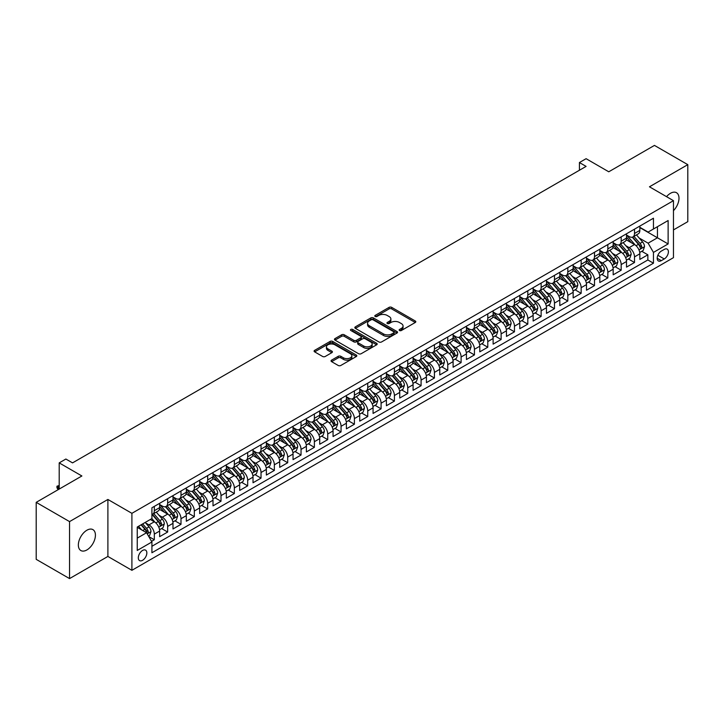 <?xml version="1.0" encoding="UTF-8"?>
<svg xmlns="http://www.w3.org/2000/svg" width="724" height="724" viewBox="0 0 724 724"><rect width="100%" height="100%" fill="white"/><g stroke="black" fill="none" stroke-linecap="round" stroke-linejoin="round"><path stroke-width="1.09" d="M399.521 330.524A1.294 0.751 0 0 0 401.349 330.524L415.259 322.497A1.855 1.068 0 0 0 415.802 321.737A1.855 1.068 0 0 0 415.259 320.985L391.693 307.374A1.855 1.068 0 0 0 389.078 307.374L375.168 315.411A1.294 0.751 0 0 0 374.788 315.936A1.294 0.751 0 0 0 375.168 316.46A1.294 0.751 0 0 0 376.996 316.46L378.797 315.429A5.928 3.421 0 0 1 387.177 315.429L389.141 316.56A5.928 3.421 0 0 1 390.879 318.976A5.928 3.421 0 0 1 389.141 321.393L387.34 322.433A1.294 0.751 0 0 0 386.96 322.967A1.294 0.751 0 0 0 387.34 323.492A1.294 0.751 0 0 0 389.177 323.492L390.978 322.452A5.928 3.421 0 0 1 399.358 322.452L401.322 323.592A5.928 3.421 0 0 1 403.051 326.008A5.928 3.421 0 0 1 401.322 328.424L399.521 329.465A1.294 0.751 0 0 0 399.141 329.999A1.294 0.751 0 0 0 399.521 330.524L399.521 329.465M86.889 549.941A12.073 6.969 120 0 0 94.772 539.308A12.073 6.969 120 0 0 92.925 529.633A12.073 6.969 120 0 0 86.889 530.23A12.073 6.969 120 0 0 78.997 540.873A12.073 6.969 120 0 0 80.853 550.539A12.073 6.969 120 0 0 86.889 549.941M673.465 210.657A12.073 6.969 120 0 0 676.497 192.711A12.073 6.969 120 0 0 670.46 193.308A12.073 6.969 120 0 0 666.542 196.666M142.574 560.304A6.036 3.484 120 0 0 146.52 554.982A6.036 3.484 120 0 0 145.596 550.149A6.036 3.484 120 0 0 142.574 550.448A6.036 3.484 120 0 0 138.637 555.77A6.036 3.484 120 0 0 139.56 560.602A6.036 3.484 120 0 0 142.574 560.304M331.601 360.136A1.855 1.068 0 0 0 331.058 360.896A1.855 1.068 0 0 0 331.601 361.647L338.208 365.466A1.855 1.068 0 0 0 340.832 365.466L356.28 356.543A1.855 1.068 0 0 0 356.823 355.792A1.855 1.068 0 0 0 356.28 355.031L332.714 341.429A1.855 1.068 0 0 0 330.099 341.429L314.641 350.353A1.855 1.068 0 0 0 314.098 351.104A1.855 1.068 0 0 0 314.641 351.864L322.632 356.47A1.855 1.068 0 0 0 325.248 356.47L331.863 352.651A1.855 1.068 0 0 0 332.406 351.9A1.855 1.068 0 0 0 331.863 351.14L327.9 348.859A4.95 2.86 0 0 1 326.452 346.832A4.95 2.86 0 0 1 329.511 344.19A4.95 2.86 0 0 1 334.904 344.814L350.425 353.764A4.95 2.86 0 0 1 351.873 355.792A4.95 2.86 0 0 1 348.814 358.434A4.95 2.86 0 0 1 343.42 357.81L340.832 356.317A1.855 1.068 0 0 0 338.208 356.317L331.601 360.136L331.601 361.647M673.465 229.924L687.8 221.653L687.8 164.656L654.451 145.406L608.766 171.787L586.096 158.692L579.426 162.538L586.096 166.393L72.545 462.88L65.875 459.034L59.205 462.88L59.205 489.071M69.549 521.606L69.549 578.594L107.894 556.448L107.894 499.46L69.549 521.606L36.2 502.347L81.884 475.976L59.205 462.88M107.894 499.46L131.904 513.325L673.465 200.666L673.465 257.654L131.904 570.313L131.904 513.325M687.8 164.656L649.455 186.801L673.465 200.666M378.933 341.954A1.855 1.068 0 0 0 381.548 341.954L396.996 333.04A1.855 1.068 0 0 0 397.539 332.28A1.855 1.068 0 0 0 396.996 331.529L373.43 317.917A1.855 1.068 0 0 0 370.815 317.917L355.366 326.841A1.855 1.068 0 0 0 354.823 327.592A1.855 1.068 0 0 0 355.366 328.352L378.933 341.954M351.366 330.805A1.294 0.751 0 0 1 352.678 330.986L352.678 329.447L376.643 343.285A1.855 1.068 0 0 1 377.186 344.036A1.855 1.068 0 0 1 376.643 344.796L361.186 353.71A1.855 1.068 0 0 1 358.57 353.71L335.004 340.108L335.004 338.597A1.855 1.068 0 0 0 334.461 339.348A1.855 1.068 0 0 0 335.004 340.108M335.004 338.597L341.619 334.778A1.855 1.068 0 0 1 344.235 334.778L353.792 340.298A1.855 1.068 0 0 0 356.407 340.298L360.796 337.764A1.855 1.068 0 0 0 361.339 337.004A1.855 1.068 0 0 0 360.796 336.253L350.85 330.506A1.294 0.751 0 0 1 350.47 329.972A1.294 0.751 0 0 1 351.267 329.284A1.294 0.751 0 0 1 352.678 329.447M69.549 578.594L36.2 559.344L36.2 502.347M151.551 541.335L154.312 539.742L148.782 536.547M145.633 522.945L148.981 524.882A7.548 4.353 60 0 1 154.312 534.122L159.651 531.036L159.651 536.665L167.651 532.04L161.588 528.538M158.972 515.244L162.321 517.18A7.548 4.353 60 0 1 167.651 526.42L172.991 523.334L172.991 528.963L180.991 524.339L174.927 520.837M172.312 507.542L175.661 509.479A7.548 4.353 60 0 1 180.991 518.719L186.33 515.633L186.33 521.262L194.331 516.637L188.258 513.135M185.643 499.841L189 501.777A7.548 4.353 60 0 1 194.331 511.017L199.67 507.931L199.67 513.56L207.67 508.936L201.598 505.433M198.982 492.139L202.331 494.076A7.548 4.353 60 0 1 207.67 503.316L213.01 500.239L213.01 505.859L221.01 501.234L214.938 497.732M212.322 484.437L215.671 486.374A7.548 4.353 60 0 1 221.01 495.614L226.34 492.537L226.34 498.157L234.35 493.533L228.277 490.03M225.662 476.736L229.01 478.673A7.548 4.353 60 0 1 234.35 487.913L239.68 484.836L239.68 490.456L247.689 485.831L241.617 482.329M239.001 469.034L242.35 470.971A7.548 4.353 60 0 1 247.689 480.211L253.02 477.134L253.02 482.754L261.029 478.13L254.957 474.627M252.341 461.333L255.69 463.269A7.548 4.353 60 0 1 261.029 472.51L266.36 469.433L266.36 475.053L274.36 470.428L268.296 466.926M265.681 453.631L269.029 455.568A7.548 4.353 60 0 1 274.36 464.808L279.699 461.731L279.699 467.351L287.7 462.727L281.636 459.224M279.021 445.93L282.369 447.866A7.548 4.353 60 0 1 287.7 457.106L293.039 454.029L293.039 459.649L301.039 455.025L294.976 451.523M292.36 438.228L295.709 440.165A7.548 4.353 60 0 1 301.039 449.405L306.379 446.328L306.379 451.948L314.379 447.332L308.315 443.821M305.7 430.536L309.048 432.463A7.548 4.353 60 0 1 314.379 441.703L319.718 438.626L319.718 444.246L327.719 439.631L321.646 436.12M319.031 422.834L322.388 424.762A7.548 4.353 60 0 1 327.719 434.002L333.058 430.925L333.058 436.545L341.058 431.929L334.986 428.418M332.37 415.133L335.719 417.06A7.548 4.353 60 0 1 341.058 426.3L346.398 423.223L346.398 428.843L354.398 424.228L348.325 420.725M345.71 407.431L349.058 409.359A7.548 4.353 60 0 1 354.398 418.599L359.728 415.522L359.728 421.142L367.738 416.526L361.665 413.024M359.05 399.729L362.398 401.657A7.548 4.353 60 0 1 367.738 410.906L373.068 407.82L373.068 413.44L381.077 408.825L375.005 405.322M372.389 392.028L375.738 393.956A7.548 4.353 60 0 1 381.077 403.205L386.408 400.119L386.408 405.739L394.417 401.123L388.345 397.621M385.729 384.326L389.078 386.254A7.548 4.353 60 0 1 394.417 395.503L399.748 392.417L399.748 398.037L407.748 393.422L401.684 389.919M399.069 376.625L402.417 378.562A7.548 4.353 60 0 1 407.748 387.802L413.087 384.716L413.087 390.345L421.087 385.72L415.024 382.218M412.409 368.923L415.757 370.86A7.548 4.353 60 0 1 421.087 380.1L426.427 377.014L426.427 382.643L434.427 378.019L428.364 374.516M425.748 361.222L429.097 363.158A7.548 4.353 60 0 1 434.427 372.398L439.767 369.312L439.767 374.942L447.767 370.317L441.703 366.815M439.088 353.52L442.436 355.457A7.548 4.353 60 0 1 447.767 364.697L453.106 361.611L453.106 367.24L461.107 362.615L455.034 359.113M452.419 345.819L455.776 347.755A7.548 4.353 60 0 1 461.107 356.995L466.446 353.918L466.446 359.538L474.446 354.914L468.374 351.412M465.758 338.117L469.107 340.054A7.548 4.353 60 0 1 474.446 349.294L479.786 346.217L479.786 351.837L487.786 347.212L481.713 343.71M479.098 330.416L482.446 332.352A7.548 4.353 60 0 1 487.786 341.592L493.116 338.515L493.116 344.135L501.126 339.511L495.053 336.008M492.438 322.714L495.786 324.651A7.548 4.353 60 0 1 501.126 333.891L506.456 330.814L506.456 336.434L514.465 331.809L508.393 328.307M505.777 315.012L509.126 316.949A7.548 4.353 60 0 1 514.465 326.189L519.796 323.112L519.796 328.732L527.805 324.108L521.732 320.605M519.117 307.311L522.466 309.248A7.548 4.353 60 0 1 527.805 318.488L533.136 315.411L533.136 321.031L541.136 316.406L535.072 312.904M532.457 299.609L535.805 301.546A7.548 4.353 60 0 1 541.136 310.786L546.475 307.709L546.475 313.329L554.475 308.705L548.412 305.202M545.796 291.908L549.145 293.844A7.548 4.353 60 0 1 554.475 303.084L559.815 300.007L559.815 305.628L567.815 301.012L561.752 297.501M559.136 284.215L562.485 286.143A7.548 4.353 60 0 1 567.815 295.383L573.155 292.306L573.155 297.926L581.155 293.311L575.091 289.799M572.476 276.514L575.824 278.441A7.548 4.353 60 0 1 581.155 287.681L586.494 284.604L586.494 290.224L594.495 285.609L588.422 282.098M585.807 268.812L589.164 270.74A7.548 4.353 60 0 1 594.495 279.98L599.834 276.903L599.834 282.523L607.834 277.907L601.762 274.396M599.146 261.111L602.495 263.038A7.548 4.353 60 0 1 607.834 272.278L613.174 269.201L613.174 274.821L621.174 270.206L615.101 266.704M612.486 253.409L615.834 255.337A7.548 4.353 60 0 1 621.174 264.586L626.504 261.5L626.504 267.12L634.514 262.504L634.514 256.884A7.548 4.353 -120 0 0 629.174 247.635L625.826 245.708M628.441 259.002L634.514 262.504M159.651 531.036A7.548 4.353 -120 0 0 154.312 521.796L150.311 519.488M172.991 523.334A7.548 4.353 -120 0 0 167.651 514.094L159.407 509.334M186.33 515.633A7.548 4.353 -120 0 0 180.991 506.393L172.746 501.632M199.67 507.931A7.548 4.353 -120 0 0 194.331 498.691L186.086 493.931M213.01 500.239A7.548 4.353 -120 0 0 207.67 490.99L199.417 486.229M226.34 492.537A7.548 4.353 -120 0 0 221.01 483.288L212.756 478.528M239.68 484.836A7.548 4.353 -120 0 0 234.35 475.587L226.096 470.826M253.02 477.134A7.548 4.353 -120 0 0 247.689 467.894L239.436 463.125M266.36 469.433A7.548 4.353 -120 0 0 261.029 460.192L252.776 455.423M279.699 461.731A7.548 4.353 -120 0 0 274.36 452.491L266.115 447.722M293.039 454.029A7.548 4.353 -120 0 0 287.7 444.789L279.455 440.02M306.379 446.328A7.548 4.353 -120 0 0 301.039 437.088L292.795 432.328M319.718 438.626A7.548 4.353 -120 0 0 314.379 429.386L306.134 424.626M333.058 430.925A7.548 4.353 -120 0 0 327.719 421.685L319.474 416.924M346.398 423.223A7.548 4.353 -120 0 0 341.058 413.983L332.805 409.223M359.728 415.522A7.548 4.353 -120 0 0 354.398 406.282L346.144 401.521M373.068 407.82A7.548 4.353 -120 0 0 367.738 398.58L359.484 393.82M386.408 400.119A7.548 4.353 -120 0 0 381.077 390.879L372.824 386.118M399.748 392.417A7.548 4.353 -120 0 0 394.417 383.177L386.163 378.417M413.087 384.716A7.548 4.353 -120 0 0 407.748 375.475L399.503 370.715M426.427 377.014A7.548 4.353 -120 0 0 421.087 367.774L412.843 363.014M439.767 369.312A7.548 4.353 -120 0 0 434.427 360.072L426.183 355.312M453.106 361.611A7.548 4.353 -120 0 0 447.767 352.371L439.522 347.611M466.446 353.918A7.548 4.353 -120 0 0 461.107 344.669L452.862 339.909M479.786 346.217A7.548 4.353 -120 0 0 474.446 336.968L466.193 332.207M493.116 338.515A7.548 4.353 -120 0 0 487.786 329.266L479.532 324.506M506.456 330.814A7.548 4.353 -120 0 0 501.126 321.574L492.872 316.804M519.796 323.112A7.548 4.353 -120 0 0 514.465 313.872L506.212 309.103M533.136 315.411A7.548 4.353 -120 0 0 527.805 306.171L519.551 301.401M546.475 307.709A7.548 4.353 -120 0 0 541.136 298.469L532.891 293.7M559.815 300.007A7.548 4.353 -120 0 0 554.475 290.767L546.231 285.998M573.155 292.306A7.548 4.353 -120 0 0 567.815 283.066L559.571 278.306M586.494 284.604A7.548 4.353 -120 0 0 581.155 275.364L572.91 270.604M599.834 276.903A7.548 4.353 -120 0 0 594.495 267.663L586.25 262.903M613.174 269.201A7.548 4.353 -120 0 0 607.834 259.961L599.581 255.201M626.504 261.5A7.548 4.353 -120 0 0 621.174 252.26L612.92 247.499M664.261 249.409L661.32 251.101A5.846 3.376 120 0 0 657.501 256.26A5.846 3.376 120 0 0 658.397 260.948A5.846 3.376 120 0 0 661.32 260.658L664.261 258.957A5.846 3.376 120 0 0 668.08 253.807A5.846 3.376 120 0 0 667.184 249.119A5.846 3.376 120 0 0 664.261 249.409M137.243 538.122L146.583 532.737L151.913 541.977L151.913 552.756L653.455 263.192L653.455 252.414L648.116 243.173L639.165 238.006M151.913 541.977L137.243 550.448L137.243 527.036L151.913 518.565L151.913 507.777L653.455 218.223L653.455 229.001L668.125 220.53L668.125 243.943L653.455 252.414M159.651 504.547L162.321 506.085A7.548 4.353 60 0 0 166.095 506.465L171.425 503.379A7.548 4.353 -120 0 0 172.991 499.922L172.991 495.614M172.991 496.845L175.661 498.384A7.548 4.353 60 0 0 179.434 498.764L184.765 495.678A7.548 4.353 -120 0 0 186.33 492.229L186.33 487.913M186.33 489.143L189 490.682A7.548 4.353 60 0 0 192.765 491.062L198.105 487.976A7.548 4.353 -120 0 0 199.67 484.528L199.67 480.211M199.67 481.442L202.331 482.98A7.548 4.353 60 0 0 206.105 483.361L211.444 480.274A7.548 4.353 -120 0 0 213.01 476.826L213.01 472.51M213.01 473.74L215.671 475.279A7.548 4.353 60 0 0 219.444 475.659L224.784 472.573A7.548 4.353 -120 0 0 226.34 469.125L226.34 464.808M226.34 466.039L229.01 467.577A7.548 4.353 60 0 0 232.784 467.957L238.124 464.871A7.548 4.353 -120 0 0 239.68 461.423L239.68 457.106M239.68 458.337L242.35 459.885A7.548 4.353 60 0 0 246.124 460.256L251.463 457.17A7.548 4.353 -120 0 0 253.02 453.722L253.02 449.405M253.02 450.636L255.69 452.183A7.548 4.353 60 0 0 259.464 452.554L264.794 449.477A7.548 4.353 -120 0 0 266.36 446.02L266.36 441.703M266.36 442.934L269.029 444.482A7.548 4.353 60 0 0 272.803 444.853L278.134 441.776A7.548 4.353 -120 0 0 279.699 438.319L279.699 434.002M279.699 435.242L282.369 436.78A7.548 4.353 60 0 0 286.143 437.151L291.473 434.074A7.548 4.353 -120 0 0 293.039 430.617L293.039 426.3M293.039 427.54L295.709 429.079A7.548 4.353 60 0 0 299.483 429.45L304.813 426.373A7.548 4.353 -120 0 0 306.379 422.916L306.379 418.599M306.379 419.839L309.048 421.377A7.548 4.353 60 0 0 312.813 421.748L318.153 418.671A7.548 4.353 -120 0 0 319.718 415.214L319.718 410.897M319.718 412.137L322.388 413.676A7.548 4.353 60 0 0 326.153 414.047L331.492 410.97A7.548 4.353 -120 0 0 333.058 407.512L333.058 403.205M333.058 404.435L335.719 405.974A7.548 4.353 60 0 0 339.493 406.345L344.832 403.268A7.548 4.353 -120 0 0 346.398 399.811L346.398 395.503M346.398 396.734L349.058 398.272A7.548 4.353 60 0 0 352.832 398.643L358.172 395.566A7.548 4.353 -120 0 0 359.728 392.109L359.728 387.802M359.728 389.032L362.398 390.571A7.548 4.353 60 0 0 366.172 390.942L371.512 387.865A7.548 4.353 -120 0 0 373.068 384.408L373.068 380.1M373.068 381.331L375.738 382.869A7.548 4.353 60 0 0 379.512 383.24L384.851 380.163A7.548 4.353 -120 0 0 386.408 376.706L386.408 372.398M386.408 373.629L389.078 375.168A7.548 4.353 60 0 0 392.851 375.539L398.182 372.462A7.548 4.353 -120 0 0 399.748 369.005L399.748 364.697M399.748 365.928L402.417 367.466A7.548 4.353 60 0 0 406.191 367.837L411.522 364.76A7.548 4.353 -120 0 0 413.087 361.303L413.087 356.995M413.087 358.226L415.757 359.765A7.548 4.353 60 0 0 419.531 360.145L424.861 357.059A7.548 4.353 -120 0 0 426.427 353.602L426.427 349.294M426.427 350.525L429.097 352.063A7.548 4.353 60 0 0 432.871 352.443L438.201 349.357A7.548 4.353 -120 0 0 439.767 345.9L439.767 341.592M439.767 342.823L442.436 344.362A7.548 4.353 60 0 0 446.201 344.742L451.541 341.656A7.548 4.353 -120 0 0 453.106 338.208L453.106 333.891M453.106 335.122L455.776 336.66A7.548 4.353 60 0 0 459.541 337.04L464.88 333.954A7.548 4.353 -120 0 0 466.446 330.506L466.446 326.189M466.446 327.42L469.107 328.958A7.548 4.353 60 0 0 472.881 329.339L478.22 326.252A7.548 4.353 -120 0 0 479.786 322.804L479.786 318.488M479.786 319.718L482.446 321.257A7.548 4.353 60 0 0 486.22 321.637L491.56 318.551A7.548 4.353 -120 0 0 493.116 315.103L493.116 310.786M493.116 312.017L495.786 313.564A7.548 4.353 60 0 0 499.56 313.935L504.899 310.849A7.548 4.353 -120 0 0 506.456 307.401L506.456 303.084M506.456 304.315L509.126 305.863A7.548 4.353 60 0 0 512.9 306.234L518.239 303.148A7.548 4.353 -120 0 0 519.796 299.7L519.796 295.383M519.796 296.614L522.466 298.161A7.548 4.353 60 0 0 526.239 298.532L531.57 295.455A7.548 4.353 -120 0 0 533.136 291.998L533.136 287.681M533.136 288.912L535.805 290.46A7.548 4.353 60 0 0 539.579 290.831L544.91 287.754A7.548 4.353 -120 0 0 546.475 284.297L546.475 279.98M546.475 281.22L549.145 282.758A7.548 4.353 60 0 0 552.919 283.129L558.249 280.052A7.548 4.353 -120 0 0 559.815 276.595L559.815 272.278M559.815 273.518L562.485 275.057A7.548 4.353 60 0 0 566.259 275.428L571.589 272.351A7.548 4.353 -120 0 0 573.155 268.894L573.155 264.577M573.155 265.817L575.824 267.355A7.548 4.353 60 0 0 579.589 267.726L584.929 264.649A7.548 4.353 -120 0 0 586.494 261.192L586.494 256.884M586.494 258.115L589.164 259.654A7.548 4.353 60 0 0 592.929 260.025L598.268 256.948A7.548 4.353 -120 0 0 599.834 253.491L599.834 249.183M599.834 250.413L602.495 251.952A7.548 4.353 60 0 0 606.269 252.323L611.608 249.246A7.548 4.353 -120 0 0 613.174 245.789L613.174 241.481M613.174 242.712L615.834 244.25A7.548 4.353 60 0 0 619.608 244.622L624.948 241.544A7.548 4.353 -120 0 0 626.504 238.087L626.504 233.78M151.913 546.285L647.853 259.961L647.853 254.803L639.844 259.418L639.844 253.798A7.548 4.353 -120 0 0 634.514 244.558L626.26 239.798M626.504 235.01L629.174 236.549A7.548 4.353 -120 0 0 632.948 236.92A7.548 4.353 -120 0 0 634.514 233.472L634.514 229.155M632.948 236.92L638.287 233.843A7.548 4.353 -120 0 0 639.844 230.386L639.844 226.078M154.312 506.393L154.312 510.71A7.548 4.353 60 0 1 152.755 514.158A7.548 4.353 60 0 1 151.913 514.465M152.755 514.158L158.085 511.081A7.548 4.353 -120 0 0 159.651 507.624L159.651 503.316M167.651 498.691L167.651 503.008A7.548 4.353 60 0 1 166.095 506.465M180.991 490.99L180.991 495.306A7.548 4.353 60 0 1 179.434 498.764M194.331 483.288L194.331 487.605A7.548 4.353 60 0 1 192.765 491.062M207.67 475.587L207.67 479.903A7.548 4.353 60 0 1 206.105 483.361M221.01 467.894L221.01 472.202A7.548 4.353 60 0 1 219.444 475.659M234.35 460.192L234.35 464.5A7.548 4.353 60 0 1 232.784 467.957M247.689 452.491L247.689 456.799A7.548 4.353 60 0 1 246.124 460.256M261.029 444.789L261.029 449.097A7.548 4.353 60 0 1 259.464 452.554M274.36 437.088L274.36 441.396A7.548 4.353 60 0 1 272.803 444.853M287.7 429.386L287.7 433.694A7.548 4.353 60 0 1 286.143 437.151M301.039 421.685L301.039 425.993A7.548 4.353 60 0 1 299.483 429.45M314.379 413.983L314.379 418.291A7.548 4.353 60 0 1 312.813 421.748M327.719 406.282L327.719 410.589A7.548 4.353 60 0 1 326.153 414.047M341.058 398.58L341.058 402.897A7.548 4.353 60 0 1 339.493 406.345M354.398 390.879L354.398 395.195A7.548 4.353 60 0 1 352.832 398.643M367.738 383.177L367.738 387.494A7.548 4.353 60 0 1 366.172 390.942M381.077 375.475L381.077 379.792A7.548 4.353 60 0 1 379.512 383.24M394.417 367.774L394.417 372.091A7.548 4.353 60 0 1 392.851 375.539M407.748 360.072L407.748 364.389A7.548 4.353 60 0 1 406.191 367.837M421.087 352.371L421.087 356.688A7.548 4.353 60 0 1 419.531 360.145M434.427 344.669L434.427 348.986A7.548 4.353 60 0 1 432.871 352.443M447.767 336.968L447.767 341.285A7.548 4.353 60 0 1 446.201 344.742M461.107 329.266L461.107 333.583A7.548 4.353 60 0 1 459.541 337.04M474.446 321.565L474.446 325.881A7.548 4.353 60 0 1 472.881 329.339M487.786 313.872L487.786 318.18A7.548 4.353 60 0 1 486.22 321.637M501.126 306.171L501.126 310.478A7.548 4.353 60 0 1 499.56 313.935M514.465 298.469L514.465 302.777A7.548 4.353 60 0 1 512.9 306.234M527.805 290.767L527.805 295.075A7.548 4.353 60 0 1 526.239 298.532M541.136 283.066L541.136 287.374A7.548 4.353 60 0 1 539.579 290.831M554.475 275.364L554.475 279.672A7.548 4.353 60 0 1 552.919 283.129M567.815 267.663L567.815 271.971A7.548 4.353 60 0 1 566.259 275.428M581.155 259.961L581.155 264.269A7.548 4.353 60 0 1 579.589 267.726M594.495 252.26L594.495 256.577A7.548 4.353 60 0 1 592.929 260.025M607.834 244.558L607.834 248.875A7.548 4.353 60 0 1 606.269 252.323M621.174 236.857L621.174 241.173A7.548 4.353 60 0 1 619.608 244.622M621.174 264.586L621.174 270.206M607.834 272.278L607.834 277.907M594.495 279.98L594.495 285.609M581.155 287.681L581.155 293.311M567.815 295.383L567.815 301.012M554.475 303.084L554.475 308.705M541.136 310.786L541.136 316.406M527.805 318.488L527.805 324.108M514.465 326.189L514.465 331.809M501.126 333.891L501.126 339.511M487.786 341.592L487.786 347.212M474.446 349.294L474.446 354.914M461.107 356.995L461.107 362.615M447.767 364.697L447.767 370.317M434.427 372.398L434.427 378.019M421.087 380.1L421.087 385.72M407.748 387.802L407.748 393.422M394.417 395.503L394.417 401.123M381.077 403.205L381.077 408.825M367.738 410.906L367.738 416.526M354.398 418.599L354.398 424.228M341.058 426.3L341.058 431.929M327.719 434.002L327.719 439.631M314.379 441.703L314.379 447.332M301.039 449.405L301.039 455.025M287.7 457.106L287.7 462.727M274.36 464.808L274.36 470.428M261.029 472.51L261.029 478.13M247.689 480.211L247.689 485.831M234.35 487.913L234.35 493.533M221.01 495.614L221.01 501.234M207.67 503.316L207.67 508.936M194.331 511.017L194.331 516.637M180.991 518.719L180.991 524.339M167.651 526.42L167.651 532.04M154.312 534.122L154.312 539.742M146.583 532.737L137.243 527.344M648.116 243.173L657.455 237.78L657.455 226.693L668.125 220.53M639.844 227.617L668.125 243.943M639.844 227.309L648.116 232.078L653.455 229.001M107.894 556.448L131.904 570.313M579.426 162.538L579.426 170.24M641.781 251.3L647.853 254.803M647.853 259.961L653.455 263.192M400.037 330.705L401.322 329.963A5.928 3.421 0 0 0 403.051 327.547L403.051 326.008M390.879 318.976L390.879 320.515A5.928 3.421 0 0 1 389.141 322.94L387.865 323.673M415.259 320.985L415.259 322.497L391.693 308.913A1.855 1.068 0 0 0 389.078 308.913L375.684 316.65M396.996 331.529L396.996 333.04L373.43 319.456A1.855 1.068 0 0 0 370.815 319.456L355.384 328.361M393.729 332.814A1.294 0.751 0 0 0 394.109 332.28A1.294 0.751 0 0 0 393.729 331.755L373.041 319.809A1.294 0.751 0 0 0 371.204 319.809L369.303 320.904A5.928 3.421 0 0 0 367.575 323.32A5.928 3.421 0 0 0 369.303 325.746L383.449 333.909A5.928 3.421 0 0 0 391.829 333.909L393.729 332.814L393.729 334.352A1.294 0.751 0 0 0 394.109 333.818L394.109 332.28M367.575 323.32L367.575 324.868A5.928 3.421 0 0 0 369.303 327.284L369.303 325.746M393.729 334.352L391.829 335.447A5.928 3.421 0 0 1 383.449 335.447L369.303 327.284M335.031 340.117L341.619 336.316L341.619 334.778M361.339 337.004L361.339 338.542A1.855 1.068 0 0 1 360.796 339.303L356.407 341.837A1.855 1.068 0 0 1 353.792 341.837L344.235 336.316A1.855 1.068 0 0 0 341.619 336.316M352.678 330.986L376.616 344.805M363.71 346.018A4.95 2.86 0 0 0 369.104 346.642A4.95 2.86 0 0 0 372.163 344A4.95 2.86 0 0 0 370.715 341.972L365.249 338.823A1.855 1.068 0 0 0 362.634 338.823L358.244 341.357A1.855 1.068 0 0 0 357.701 342.108A1.855 1.068 0 0 0 358.244 342.868L363.71 346.018L363.71 347.565A4.95 2.86 0 0 0 369.104 348.181A4.95 2.86 0 0 0 372.163 345.538L372.163 344M357.701 342.108L357.701 343.647A1.855 1.068 0 0 0 358.244 344.407L358.244 342.868M363.71 347.565L358.244 344.407M351.873 355.792L351.873 357.33A4.95 2.86 0 0 1 348.814 359.973A4.95 2.86 0 0 1 343.42 359.357L340.832 357.864A1.855 1.068 0 0 0 338.208 357.864L331.628 361.665M326.452 346.832L326.452 348.371A4.95 2.86 0 0 0 327.9 350.398L327.9 348.859M331.836 352.669L327.9 350.398M356.253 356.561L332.714 342.968A1.855 1.068 0 0 0 330.099 342.968L314.668 351.873M639.735 252.477L643.184 250.486L644.514 246.64A4.996 2.887 -120 0 0 642.568 241.943L636.477 234.884M635.256 245.047L628.025 236.676A14.435 8.335 -120 0 0 626.504 235.092M631.292 242.694L627.246 238.015A11.982 6.914 -120 0 0 626.504 237.21M632.269 237.191L638.432 244.332A4.996 2.887 60 0 1 640.215 247.771C640.966 248.784 641.5 248.468 641.817 246.848A4.996 2.887 -120 0 0 640.034 243.409L633.943 236.35M632.631 237.074L639.256 244.748A2.543 1.466 60 0 1 639.898 245.744L641.817 246.848M640.215 247.771L640.577 248.368M626.396 260.178L629.844 258.187L631.174 254.341A4.996 2.887 -120 0 0 629.228 249.644L623.138 242.585M621.916 252.748L614.685 244.377A14.435 8.335 -120 0 0 613.174 242.793M617.952 250.395L613.907 245.717A11.982 6.914 -120 0 0 613.174 244.911M618.929 244.893L625.093 252.033A4.996 2.887 60 0 1 626.875 255.472C627.627 256.477 628.161 256.169 628.477 254.549A4.996 2.887 -120 0 0 626.694 251.11L620.604 244.051M619.291 244.775L625.916 252.45A2.543 1.466 60 0 1 626.559 253.445L628.477 254.549M626.875 255.472L627.237 256.07M613.056 267.88L616.504 265.889L617.834 262.043A4.996 2.887 -120 0 0 615.889 257.346L609.798 250.287M608.576 260.45L601.345 252.079A14.435 8.335 -120 0 0 599.834 250.495M604.612 258.097L600.567 253.418A11.982 6.914 -120 0 0 599.834 252.613M605.59 252.595L611.753 259.735A4.996 2.887 60 0 1 613.536 263.174C614.287 264.179 614.821 263.871 615.138 262.251A4.996 2.887 -120 0 0 613.355 258.812L607.264 251.753M605.952 252.477L612.576 260.151A2.543 1.466 60 0 1 613.219 261.147L615.138 262.251M613.536 263.174L613.898 263.771M599.716 275.582L603.164 273.591L604.495 269.744A4.996 2.887 -120 0 0 602.549 265.047L596.458 257.988M595.237 268.151L588.006 259.78A14.435 8.335 -120 0 0 586.494 258.197M591.273 265.798L587.227 261.12A11.982 6.914 -120 0 0 586.494 260.314M592.25 260.296L598.413 267.437A4.996 2.887 60 0 1 600.196 270.876C600.947 271.88 601.481 271.572 601.798 269.952A4.996 2.887 -120 0 0 600.015 266.513L593.924 259.454M592.612 260.178L599.237 267.853A2.543 1.466 60 0 1 599.879 268.848L601.798 269.952M600.196 270.876L600.567 271.473M586.377 283.283L589.825 281.292L591.164 277.446A4.996 2.887 -120 0 0 589.209 272.749L583.119 265.69M581.897 275.853L574.666 267.482A14.435 8.335 -120 0 0 573.155 265.898M577.933 273.5L573.888 268.821A11.982 6.914 -120 0 0 573.155 268.016M578.91 267.998L585.082 275.138A4.996 2.887 60 0 1 586.856 278.577C587.607 279.582 588.141 279.274 588.458 277.654A4.996 2.887 -120 0 0 586.675 274.215L580.585 267.156M579.272 267.88L585.897 275.554A2.543 1.466 60 0 1 586.54 276.55L588.458 277.654M586.856 278.577L587.227 279.174M573.037 290.985L576.485 288.994L577.824 285.147A4.996 2.887 -120 0 0 575.879 280.45L569.779 273.391M568.557 283.555L561.335 275.183A14.435 8.335 -120 0 0 559.815 273.6M564.593 281.202L560.548 276.523A11.982 6.914 -120 0 0 559.815 275.717M565.571 275.699L571.743 282.84A4.996 2.887 60 0 1 573.526 286.279C574.277 287.283 574.811 286.976 575.118 285.356A4.996 2.887 -120 0 0 573.336 281.917L567.245 274.858M565.942 275.582L572.557 283.256A2.543 1.466 60 0 1 573.2 284.251L575.118 285.356M573.526 286.279L573.888 286.876M559.706 298.686L563.145 296.695L564.485 292.84A4.996 2.887 -120 0 0 562.539 288.152L556.439 281.093M555.217 291.256L547.996 282.885A14.435 8.335 -120 0 0 546.475 281.301M551.254 288.903L547.217 284.224A11.982 6.914 -120 0 0 546.475 283.419M552.24 283.401L558.403 290.541A4.996 2.887 60 0 1 560.186 293.98C560.937 294.985 561.471 294.677 561.788 293.057A4.996 2.887 -120 0 0 560.005 289.618L553.905 282.559M552.602 283.283L559.227 290.957A2.543 1.466 60 0 1 559.86 291.953L561.788 293.057M560.186 293.98L560.548 294.577M546.367 306.388L549.815 304.397L551.145 300.541A4.996 2.887 -120 0 0 549.199 295.854L543.1 288.795M541.878 298.958L534.656 290.586A14.435 8.335 -120 0 0 533.136 289.003M537.914 296.605L533.878 291.926A11.982 6.914 -120 0 0 533.136 291.12M538.9 291.102L545.063 298.243A4.996 2.887 60 0 1 546.846 301.682C547.597 302.686 548.131 302.379 548.448 300.759A4.996 2.887 -120 0 0 546.665 297.311L540.566 290.261M539.262 290.985L545.887 298.65A2.543 1.466 60 0 1 546.529 299.655L548.448 300.759M546.846 301.682L547.208 302.279M533.027 314.089L536.475 312.098L537.805 308.243A4.996 2.887 -120 0 0 535.86 303.555L529.76 296.496M528.538 306.659L521.316 298.288A14.435 8.335 -120 0 0 519.796 296.704M524.574 304.306L520.538 299.627A11.982 6.914 -120 0 0 519.796 298.822M525.561 298.804L531.724 305.944A4.996 2.887 60 0 1 533.507 309.383C534.258 310.388 534.792 310.08 535.108 308.46A4.996 2.887 -120 0 0 533.326 305.012L527.226 297.962M525.923 298.686L532.547 306.352A2.543 1.466 60 0 1 533.19 307.347L535.108 308.46M533.507 309.383L533.869 309.981M519.687 321.791L523.135 319.8L524.466 315.945A4.996 2.887 -120 0 0 522.52 311.257L516.429 304.198M515.207 314.352L507.976 305.99A14.435 8.335 -120 0 0 506.456 304.406M511.244 312.008L507.198 307.329A11.982 6.914 -120 0 0 506.456 306.524M512.221 306.505L518.384 313.637A4.996 2.887 60 0 1 520.167 317.085C520.918 318.089 521.452 317.782 521.769 316.162A4.996 2.887 -120 0 0 519.986 312.714L513.886 305.664M512.583 306.388L519.208 314.053A2.543 1.466 60 0 1 519.85 315.049L521.769 316.162M520.167 317.085L520.529 317.673M506.348 329.492L509.796 327.501L511.126 323.646A4.996 2.887 -120 0 0 509.18 318.958L503.089 311.899M501.868 322.053L494.637 313.691A14.435 8.335 -120 0 0 493.116 312.098M497.904 319.709L493.859 315.031A11.982 6.914 -120 0 0 493.116 314.225M498.881 314.207L505.044 321.338A4.996 2.887 60 0 1 506.827 324.786C507.578 325.791 508.112 325.483 508.429 323.863A4.996 2.887 -120 0 0 506.646 320.415L500.556 313.365M499.243 314.089L505.868 321.755A2.543 1.466 60 0 1 506.51 322.75L508.429 323.863M506.827 324.786L507.189 325.375M493.008 337.194L496.456 335.203L497.786 331.348A4.996 2.887 -120 0 0 495.84 326.66L489.75 319.601M488.528 329.755L481.297 321.393A14.435 8.335 -120 0 0 479.786 319.8M484.564 327.411L480.519 322.732A11.982 6.914 -120 0 0 479.786 321.927M485.542 321.909L491.705 329.04A4.996 2.887 60 0 1 493.487 332.488C494.239 333.493 494.773 333.185 495.089 331.565A4.996 2.887 -120 0 0 493.306 328.117L487.216 321.067M485.904 321.791L492.528 329.456A2.543 1.466 60 0 1 493.171 330.452L495.089 331.565M493.487 332.488L493.849 333.076M479.668 344.896L483.116 342.904L484.446 339.049A4.996 2.887 -120 0 0 482.501 334.361L476.41 327.302M475.188 337.456L467.957 329.094A14.435 8.335 -120 0 0 466.446 327.501M471.224 335.112L467.179 330.434A11.982 6.914 -120 0 0 466.446 329.628M472.202 329.61L478.365 336.741A4.996 2.887 60 0 1 480.148 340.19C480.899 341.194 481.433 340.886 481.75 339.266A4.996 2.887 -120 0 0 479.967 335.818L473.876 328.768M472.564 329.492L479.188 337.158A2.543 1.466 60 0 1 479.831 338.153L481.75 339.266M480.148 340.19L480.51 340.778M466.328 352.597L469.776 350.606L471.107 346.751A4.996 2.887 -120 0 0 469.161 342.054L463.07 335.004M461.849 345.158L454.618 336.796A14.435 8.335 -120 0 0 453.106 335.203M457.885 342.814L453.839 338.135A11.982 6.914 -120 0 0 453.106 337.33M458.862 337.312L465.025 344.443A4.996 2.887 60 0 1 466.808 347.891C467.559 348.896 468.093 348.588 468.41 346.968A4.996 2.887 -120 0 0 466.627 343.52L460.536 336.461M459.224 337.194L465.849 344.859A2.543 1.466 60 0 1 466.491 345.855L468.41 346.968M466.808 347.891L467.179 348.479M452.989 360.29L456.437 358.308L457.776 354.452A4.996 2.887 -120 0 0 455.821 349.755L449.731 342.705M448.509 352.859L441.278 344.497A14.435 8.335 -120 0 0 439.767 342.904M444.545 350.516L440.5 345.837A11.982 6.914 -120 0 0 439.767 345.031M445.522 345.013L451.695 352.145A4.996 2.887 60 0 1 453.468 355.593C454.219 356.597 454.753 356.289 455.07 354.669A4.996 2.887 -120 0 0 453.287 351.221L447.197 344.162M445.884 344.896L452.509 352.561A2.543 1.466 60 0 1 453.152 353.556L455.07 354.669M453.468 355.593L453.839 356.181M439.649 367.991L443.097 366.009L444.436 362.154A4.996 2.887 -120 0 0 442.491 357.457L436.391 350.407M435.169 360.561L427.947 352.19A14.435 8.335 -120 0 0 426.427 350.606M431.205 358.217L427.16 353.529A11.982 6.914 -120 0 0 426.427 352.733M432.183 352.715L438.355 359.846A4.996 2.887 60 0 1 440.138 363.294C440.889 364.299 441.423 363.991 441.731 362.371A4.996 2.887 -120 0 0 439.948 358.923L433.857 351.864M432.554 352.597L439.169 360.262A2.543 1.466 60 0 1 439.812 361.258L441.731 362.371M440.138 363.294L440.5 363.882M426.318 375.693L429.757 373.702L431.097 369.855A4.996 2.887 -120 0 0 429.151 365.158L423.051 358.108M421.83 368.263L414.608 359.891A14.435 8.335 -120 0 0 413.087 358.308M417.866 365.919L413.829 361.231A11.982 6.914 -120 0 0 413.087 360.434M418.852 360.407L425.015 367.548A4.996 2.887 60 0 1 426.798 370.996C427.549 372 428.083 371.693 428.4 370.064A4.996 2.887 -120 0 0 426.617 366.625L420.517 359.566M419.214 360.299L425.839 367.964A2.543 1.466 60 0 1 426.472 368.959L428.4 370.064M426.798 370.996L427.16 371.584M412.979 383.394L416.427 381.403L417.757 377.557A4.996 2.887 -120 0 0 415.811 372.86L409.712 365.81M408.49 375.964L401.268 367.593A14.435 8.335 -120 0 0 399.748 366.009M404.526 373.62L400.49 368.932A11.982 6.914 -120 0 0 399.748 368.127M405.512 368.109L411.675 375.249A4.996 2.887 60 0 1 413.458 378.697C414.209 379.702 414.743 379.394 415.06 377.765A4.996 2.887 -120 0 0 413.277 374.326L407.178 367.267M405.874 368L412.499 375.666A2.543 1.466 60 0 1 413.142 376.661L415.06 377.765M413.458 378.697L413.82 379.286M399.639 391.096L403.087 389.105L404.417 385.259A4.996 2.887 -120 0 0 402.472 380.562L396.372 373.512M395.15 383.666L387.928 375.294A14.435 8.335 -120 0 0 386.408 373.711M391.186 381.322L387.15 376.634A11.982 6.914 -120 0 0 386.408 375.828M392.173 375.81L398.336 382.951A4.996 2.887 60 0 1 400.119 386.399C400.87 387.403 401.404 387.096 401.72 385.467A4.996 2.887 -120 0 0 399.938 382.028L393.838 374.969M392.535 375.693L399.159 383.367A2.543 1.466 60 0 1 399.802 384.363L401.72 385.467M400.119 386.399L400.481 386.987M386.299 398.797L389.747 396.806L391.078 392.96A4.996 2.887 -120 0 0 389.132 388.263L383.041 381.204M381.82 391.367L374.589 382.996A14.435 8.335 -120 0 0 373.068 381.412M377.856 389.014L373.81 384.335A11.982 6.914 -120 0 0 373.068 383.53M378.833 383.512L384.996 390.652A4.996 2.887 60 0 1 386.779 394.091C387.53 395.105 388.064 394.788 388.381 393.168A4.996 2.887 -120 0 0 386.598 389.729L380.498 382.67M379.195 383.394L385.82 391.069A2.543 1.466 60 0 1 386.462 392.064L388.381 393.168M386.779 394.091L387.141 394.689M372.96 406.499L376.408 404.508L377.738 400.662A4.996 2.887 -120 0 0 375.792 395.965L369.702 388.906M368.48 399.069L361.249 390.698A14.435 8.335 -120 0 0 359.728 389.114M364.516 396.716L360.471 392.037A11.982 6.914 -120 0 0 359.728 391.232M365.493 391.213L371.656 398.354A4.996 2.887 60 0 1 373.439 401.793C374.19 402.797 374.724 402.49 375.041 400.87A4.996 2.887 -120 0 0 373.258 397.431L367.168 390.372M365.855 391.096L372.48 398.77A2.543 1.466 60 0 1 373.122 399.766L375.041 400.87M373.439 401.793L373.801 402.39M359.62 414.2L363.068 412.209L364.398 408.363A4.996 2.887 -120 0 0 362.452 403.666L356.362 396.607M355.14 406.77L347.909 398.399A14.435 8.335 -120 0 0 346.398 396.815M351.176 404.417L347.131 399.738A11.982 6.914 -120 0 0 346.398 398.933M352.154 398.915L358.317 406.055A4.996 2.887 60 0 1 360.099 409.494C360.851 410.499 361.385 410.191 361.701 408.571A4.996 2.887 -120 0 0 359.918 405.132L353.828 398.073M352.516 398.797L359.14 406.472A2.543 1.466 60 0 1 359.783 407.467L361.701 408.571M360.099 409.494L360.462 410.092M346.28 421.902L349.728 419.911L351.059 416.065A4.996 2.887 -120 0 0 349.113 411.368L343.022 404.309M341.8 414.472L334.569 406.101A14.435 8.335 -120 0 0 333.058 404.517M337.837 412.119L333.791 407.44A11.982 6.914 -120 0 0 333.058 406.635M338.814 406.617L344.977 413.757A4.996 2.887 60 0 1 346.76 417.196C347.511 418.201 348.045 417.893 348.362 416.273A4.996 2.887 -120 0 0 346.579 412.834L340.488 405.775M339.176 406.499L345.801 414.173A2.543 1.466 60 0 1 346.443 415.169L348.362 416.273M346.76 417.196L347.122 417.793M332.94 429.603L336.389 427.613L337.719 423.766A4.996 2.887 -120 0 0 335.773 419.069L329.682 412.01M328.461 422.173L321.23 413.802A14.435 8.335 -120 0 0 319.718 412.218M324.497 419.82L320.451 415.142A11.982 6.914 -120 0 0 319.718 414.336M325.474 414.318L331.637 421.459A4.996 2.887 60 0 1 333.42 424.898C334.171 425.902 334.705 425.594 335.022 423.974A4.996 2.887 -120 0 0 333.239 420.535L327.148 413.476M325.836 414.2L332.461 421.875A2.543 1.466 60 0 1 333.103 422.87L335.022 423.974M333.42 424.898L333.791 425.495M319.601 437.305L323.049 435.314L324.388 431.468A4.996 2.887 -120 0 0 322.433 426.771L316.343 419.712M315.121 429.875L307.89 421.504A14.435 8.335 -120 0 0 306.379 419.92M311.157 427.522L307.112 422.843A11.982 6.914 -120 0 0 306.379 422.038M312.135 422.02L318.307 429.16A4.996 2.887 60 0 1 320.08 432.599C320.832 433.604 321.366 433.296 321.682 431.676A4.996 2.887 -120 0 0 319.899 428.237L313.809 421.178M312.497 421.902L319.121 429.576A2.543 1.466 60 0 1 319.764 430.572L321.682 431.676M320.08 432.599L320.451 433.196M306.261 445.007L309.709 443.016L311.048 439.16A4.996 2.887 -120 0 0 309.103 434.472L303.003 427.413M301.781 437.577L294.559 429.205A14.435 8.335 -120 0 0 293.039 427.622M297.817 435.224L293.772 430.545A11.982 6.914 -120 0 0 293.039 429.739M298.795 429.721L304.967 436.862A4.996 2.887 60 0 1 306.75 440.301C307.501 441.305 308.035 440.997 308.343 439.377A4.996 2.887 -120 0 0 306.569 435.938L300.469 428.88M299.166 429.603L305.781 437.278A2.543 1.466 60 0 1 306.424 438.273L308.343 439.377M306.75 440.301L307.112 440.898M292.93 452.708L296.369 450.717L297.709 446.862A4.996 2.887 -120 0 0 295.763 442.174L289.663 435.115M288.442 445.278L281.22 436.907A14.435 8.335 -120 0 0 279.699 435.323M284.478 442.925L280.441 438.246A11.982 6.914 -120 0 0 279.699 437.441M285.464 437.423L291.627 444.563A4.996 2.887 60 0 1 293.41 448.002C294.161 449.007 294.695 448.699 295.012 447.079A4.996 2.887 -120 0 0 293.229 443.631L287.129 436.581M285.826 437.305L292.451 444.97A2.543 1.466 60 0 1 293.084 445.975L295.012 447.079M293.41 448.002L293.772 448.599M279.591 460.41L283.039 458.419L284.369 454.563A4.996 2.887 -120 0 0 282.423 449.876L276.324 442.817M275.102 452.98L267.88 444.608A14.435 8.335 -120 0 0 266.36 443.025M271.138 450.627L267.102 445.948A11.982 6.914 -120 0 0 266.36 445.142M272.124 445.124L278.288 452.265A4.996 2.887 60 0 1 280.07 455.704C280.822 456.708 281.355 456.401 281.672 454.781A4.996 2.887 -120 0 0 279.889 451.333L273.79 444.283M272.486 445.007L279.111 452.672A2.543 1.466 60 0 1 279.754 453.667L281.672 454.781M280.07 455.704L280.432 456.301M266.251 468.111L269.699 466.12L271.029 462.265A4.996 2.887 -120 0 0 269.084 457.577L262.984 450.518M261.762 460.672L254.54 452.31A14.435 8.335 -120 0 0 253.02 450.726M257.798 458.328L253.762 453.649A11.982 6.914 -120 0 0 253.02 452.844M258.785 452.826L264.948 459.957A4.996 2.887 60 0 1 266.731 463.405C267.482 464.41 268.016 464.102 268.332 462.482A4.996 2.887 -120 0 0 266.55 459.034L260.45 451.984M259.147 452.708L265.771 460.373A2.543 1.466 60 0 1 266.414 461.369L268.332 462.482M266.731 463.405L267.093 463.994M252.911 475.813L256.359 473.822L257.69 469.966A4.996 2.887 -120 0 0 255.744 465.279L249.653 458.22M248.432 468.374L241.201 460.012A14.435 8.335 -120 0 0 239.68 458.419M244.468 466.03L240.422 461.351A11.982 6.914 -120 0 0 239.68 460.545M245.445 460.527L251.608 467.659A4.996 2.887 60 0 1 253.391 471.107C254.142 472.111 254.676 471.804 254.993 470.184A4.996 2.887 -120 0 0 253.21 466.736L247.11 459.686M245.807 460.41L252.432 468.075A2.543 1.466 60 0 1 253.074 469.071L254.993 470.184M253.391 471.107L253.753 471.695M239.572 483.514L243.02 481.523L244.35 477.668A4.996 2.887 -120 0 0 242.404 472.98L236.314 465.921M235.092 476.075L227.861 467.713A14.435 8.335 -120 0 0 226.34 466.12M231.128 473.731L227.083 469.052A11.982 6.914 -120 0 0 226.34 468.247M232.105 468.229L238.268 475.36A4.996 2.887 60 0 1 240.051 478.808C240.802 479.813 241.336 479.505 241.653 477.885A4.996 2.887 -120 0 0 239.87 474.437L233.78 467.387M232.467 468.111L239.092 475.777A2.543 1.466 60 0 1 239.734 476.772L241.653 477.885M240.051 478.808L240.413 479.397M226.232 491.216L229.68 489.225L231.01 485.37A4.996 2.887 -120 0 0 229.065 480.682L222.974 473.623M221.752 483.777L214.521 475.415A14.435 8.335 -120 0 0 213.01 473.822M217.788 481.433L213.743 476.754A11.982 6.914 -120 0 0 213.01 475.949M218.766 475.93L224.929 483.062A4.996 2.887 60 0 1 226.712 486.51C227.463 487.514 227.997 487.207 228.313 485.587A4.996 2.887 -120 0 0 226.531 482.139L220.44 475.089M219.128 475.813L225.752 483.478A2.543 1.466 60 0 1 226.395 484.474L228.313 485.587M226.712 486.51L227.074 487.098M212.892 498.917L216.34 496.926L217.671 493.071A4.996 2.887 -120 0 0 215.725 488.374L209.634 481.324M208.412 491.478L201.182 483.116A14.435 8.335 -120 0 0 199.67 481.523M204.449 489.134L200.403 484.456A11.982 6.914 -120 0 0 199.67 483.65M205.426 483.632L211.589 490.763A4.996 2.887 60 0 1 213.372 494.211C214.123 495.216 214.657 494.908 214.974 493.288A4.996 2.887 -120 0 0 213.191 489.84L207.1 482.781M205.788 483.514L212.413 491.18A2.543 1.466 60 0 1 213.055 492.175L214.974 493.288M213.372 494.211L213.734 494.8M199.553 506.61L203.001 504.628L204.331 500.773A4.996 2.887 -120 0 0 202.385 496.076L196.294 489.026M195.073 499.18L187.842 490.818A14.435 8.335 -120 0 0 186.33 489.225M191.109 496.836L187.064 492.157A11.982 6.914 -120 0 0 186.33 491.352M192.086 491.334L198.249 498.465A4.996 2.887 60 0 1 200.032 501.913C200.783 502.918 201.317 502.61 201.634 500.99A4.996 2.887 -120 0 0 199.851 497.542L193.761 490.483M192.448 491.216L199.073 498.881A2.543 1.466 60 0 1 199.715 499.877L201.634 500.99M200.032 501.913L200.403 502.501M186.213 514.312L189.661 512.33L191 508.474A4.996 2.887 -120 0 0 189.045 503.777L182.955 496.727M181.733 506.881L174.502 498.519A14.435 8.335 -120 0 0 172.991 496.926M177.769 504.538L173.724 499.859A11.982 6.914 -120 0 0 172.991 499.053M178.747 499.035L184.919 506.166A4.996 2.887 60 0 1 186.692 509.615C187.444 510.619 187.978 510.311 188.294 508.691A4.996 2.887 -120 0 0 186.511 505.243L180.421 498.184M179.109 498.917L185.733 506.583A2.543 1.466 60 0 1 186.376 507.578L188.294 508.691M186.692 509.615L187.064 510.203M172.873 522.013L176.321 520.022L177.661 516.176A4.996 2.887 -120 0 0 175.715 511.479L169.615 504.429M168.393 514.583L161.171 506.212A14.435 8.335 -120 0 0 159.651 504.628M164.429 512.239L160.384 507.551A11.982 6.914 -120 0 0 159.651 506.755M165.407 506.728L171.579 513.868A4.996 2.887 60 0 1 173.362 517.316C174.113 518.321 174.647 518.013 174.955 516.393A4.996 2.887 -120 0 0 173.181 512.945L167.081 505.886M165.778 506.619L172.393 514.284A2.543 1.466 60 0 1 173.036 515.28L174.955 516.393M173.362 517.316L173.724 517.904M159.542 529.715L162.981 527.724L164.321 523.877A4.996 2.887 -120 0 0 162.375 519.18L156.275 512.13M155.054 522.285L151.868 518.592M151.09 519.941L150.574 519.334M152.076 514.429L158.239 521.57A4.996 2.887 60 0 1 160.022 525.018C160.773 526.022 161.307 525.715 161.624 524.086A4.996 2.887 -120 0 0 159.841 520.646L153.741 513.587M152.438 514.321L159.063 521.986A2.543 1.466 60 0 1 159.696 522.981L161.624 524.086M160.022 525.018L160.384 525.606M148.511 536.086L149.651 535.425L150.981 531.579A4.996 2.887 -120 0 0 149.035 526.882L145.198 522.438M141.614 529.868L138.528 526.294M137.75 527.642L137.243 527.045M141.062 524.828L144.9 529.271A4.996 2.887 60 0 1 146.682 532.719C147.434 533.724 147.968 533.416 148.284 531.787A4.996 2.887 -120 0 0 146.501 528.348L142.664 523.904M141.37 524.647L145.723 529.687A2.543 1.466 60 0 1 146.366 530.683L148.284 531.787M146.682 532.719L147.044 533.307M59.205 486.293L58.146 486.908L59.205 487.524M56.943 486.22L58.146 486.908L58.146 489.686L56.943 487.759L56.943 486.22L59.205 485.478M148.981 524.882L154.312 521.796M162.321 517.18L167.651 514.094M175.661 509.479L180.991 506.393M189 501.777L194.331 498.691M202.331 494.076L207.67 490.99M215.671 486.374L221.01 483.288M229.01 478.673L234.35 475.587M242.35 470.971L247.689 467.894M255.69 463.269L261.029 460.192M269.029 455.568L274.36 452.491M282.369 447.866L287.7 444.789M295.709 440.165L301.039 437.088M309.048 432.463L314.379 429.386M322.388 424.762L327.719 421.685M335.719 417.06L341.058 413.983M349.058 409.359L354.398 406.282M362.398 401.657L367.738 398.58M375.738 393.956L381.077 390.879M389.078 386.254L394.417 383.177M402.417 378.562L407.748 375.475M415.757 370.86L421.087 367.774M429.097 363.158L434.427 360.072M442.436 355.457L447.767 352.371M455.776 347.755L461.107 344.669M469.107 340.054L474.446 336.968M482.446 332.352L487.786 329.266M495.786 324.651L501.126 321.574M509.126 316.949L514.465 313.872M522.466 309.248L527.805 306.171M535.805 301.546L541.136 298.469M549.145 293.844L554.475 290.767M562.485 286.143L567.815 283.066M575.824 278.441L581.155 275.364M589.164 270.74L594.495 267.663M602.495 263.038L607.834 259.961M615.834 255.337L621.174 252.26M629.174 247.635L634.514 244.558M634.514 233.472L639.844 230.386M154.312 510.71L159.651 507.624M167.651 503.008L172.991 499.922M180.991 495.306L186.33 492.229M194.331 487.605L199.67 484.528M207.67 479.903L213.01 476.826M221.01 472.202L226.34 469.125M234.35 464.5L239.68 461.423M247.689 456.799L253.02 453.722M261.029 449.097L266.36 446.02M274.36 441.396L279.699 438.319M287.7 433.694L293.039 430.617M301.039 425.993L306.379 422.916M314.379 418.291L319.718 415.214M327.719 410.589L333.058 407.512M341.058 402.897L346.398 399.811M354.398 395.195L359.728 392.109M367.738 387.494L373.068 384.408M381.077 379.792L386.408 376.706M394.417 372.091L399.748 369.005M407.748 364.389L413.087 361.303M421.087 356.688L426.427 353.602M434.427 348.986L439.767 345.9M447.767 341.285L453.106 338.208M461.107 333.583L466.446 330.506M474.446 325.881L479.786 322.804M487.786 318.18L493.116 315.103M501.126 310.478L506.456 307.401M514.465 302.777L519.796 299.7M527.805 295.075L533.136 291.998M541.136 287.374L546.475 284.297M554.475 279.672L559.815 276.595M567.815 271.971L573.155 268.894M581.155 264.269L586.494 261.192M594.495 256.577L599.834 253.491M607.834 248.875L613.174 245.789M621.174 241.173L626.504 238.087M634.514 256.884L639.844 253.798M657.863 255.264L664.261 258.957M657.184 258.269L661.32 260.658M401.322 329.963L401.322 328.424M387.34 323.492L387.34 322.433M389.141 322.94L389.141 321.393M375.168 316.46L375.168 315.411M389.078 308.913L389.078 307.374M391.693 308.913L391.693 307.374M355.366 328.352L355.366 326.841M370.815 319.456L370.815 317.917M373.43 319.456L373.43 317.917M383.449 335.447L383.449 333.909M391.829 335.447L391.829 333.909M344.235 336.316L344.235 334.778M353.792 341.837L353.792 340.298M356.407 341.837L356.407 340.298M360.796 339.303L360.796 337.764M376.643 344.796L376.643 343.285M338.208 357.864L338.208 356.317M340.832 357.864L340.832 356.317M343.42 359.357L343.42 357.81M331.863 352.651L331.863 351.14M314.641 351.864L314.641 350.353M330.099 342.968L330.099 341.429M332.714 342.968L332.714 341.429M356.28 356.543L356.28 355.031M638.975 249.916L644.487 246.73M628.025 236.676L628.713 236.277M640.034 243.409L642.568 241.943M636.052 245.708L638.432 244.332M625.636 257.617L631.147 254.432M614.685 244.377L615.373 243.979M626.694 251.11L629.228 249.644M622.712 253.409L625.093 252.033M612.296 265.319L617.807 262.133M601.345 252.079L602.033 251.681M613.355 258.812L615.889 257.346M609.373 261.111L611.753 259.735M598.956 273.02L604.468 269.835M588.006 259.78L588.693 259.382M600.015 266.513L602.549 265.047M596.033 268.812L598.413 267.437M585.616 280.722L591.128 277.536M574.666 267.482L575.354 267.084M586.675 274.215L589.209 272.749M582.693 276.514L585.082 275.138M572.277 288.423L577.788 285.238M561.335 275.183L562.014 274.785M573.336 281.917L575.879 280.45M569.354 284.215L571.743 282.84M558.937 296.125L564.449 292.939M547.996 282.885L548.683 282.487M560.005 289.618L562.539 288.152M556.014 291.917L558.403 290.541M545.597 303.827L551.109 300.641M534.656 290.586L535.344 290.188M546.665 297.311L549.199 295.854M542.674 299.618L545.063 298.243M532.258 311.528L537.769 308.343M521.316 298.288L522.004 297.89M533.326 305.012L535.86 303.555M529.335 307.32L531.724 305.944M518.927 319.221L524.429 316.044M507.976 305.99L508.664 305.591M519.986 312.714L522.52 311.257M516.004 315.021L518.384 313.637M505.587 326.922L511.099 323.746M494.637 313.691L495.325 313.293M506.646 320.415L509.18 318.958M502.664 322.723L505.044 321.338M492.248 334.624L497.759 331.447M481.297 321.393L481.985 320.994M493.306 328.117L495.84 326.66M489.324 330.416L491.705 329.04M478.908 342.325L484.419 339.149M467.957 329.094L468.645 328.696M479.967 335.818L482.501 334.361M475.985 338.117L478.365 336.741M465.568 350.027L471.08 346.85M454.618 336.796L455.306 336.398M466.627 343.52L469.161 342.054M462.645 345.819L465.025 344.443M452.228 357.728L457.74 354.552M441.278 344.497L441.966 344.099M453.287 351.221L455.821 349.755M449.305 353.52L451.695 352.145M438.889 365.43L444.4 362.253M427.947 352.19L428.626 351.801M439.948 358.923L442.491 357.457M435.966 361.222L438.355 359.846M425.549 373.132L431.061 369.955M414.608 359.891L415.295 359.502M426.617 366.625L429.151 365.158M422.626 368.923L425.015 367.548M412.209 380.833L417.721 377.656M401.268 367.593L401.956 367.204M413.277 374.326L415.811 372.86M409.286 376.625L411.675 375.249M398.879 388.535L404.381 385.358M387.928 375.294L388.616 374.905M399.938 382.028L402.472 380.562M395.947 384.326L398.336 382.951M385.539 396.236L391.041 393.051M374.589 382.996L375.276 382.598M386.598 389.729L389.132 388.263M382.616 392.028L384.996 390.652M372.199 403.938L377.711 400.752M361.249 390.698L361.937 390.299M373.258 397.431L375.792 395.965M369.276 399.729L371.656 398.354M358.86 411.639L364.371 408.454M347.909 398.399L348.597 398.001M359.918 405.132L362.452 403.666M355.937 407.431L358.317 406.055M345.52 419.341L351.031 416.155M334.569 406.101L335.257 405.702M346.579 412.834L349.113 411.368M342.597 415.133L344.977 413.757M332.18 427.042L337.692 423.857M321.23 413.802L321.918 413.404M333.239 420.535L335.773 419.069M329.257 422.834L331.637 421.459M318.841 434.744L324.352 431.558M307.89 421.504L308.578 421.106M319.899 428.237L322.433 426.771M315.917 430.536L318.307 429.16M305.501 442.445L311.012 439.26M294.559 429.205L295.238 428.807M306.569 435.938L309.103 434.472M302.578 438.237L304.967 436.862M292.161 450.147L297.673 446.961M281.22 436.907L281.908 436.509M293.229 443.631L295.763 442.174M289.238 445.939L291.627 444.563M278.821 457.849L284.333 454.663M267.88 444.608L268.568 444.21M279.889 451.333L282.423 449.876M275.898 453.64L278.288 452.265M265.491 465.541L270.993 462.365M254.54 452.31L255.228 451.912M266.55 459.034L269.084 457.577M262.559 461.342L264.948 459.957M252.151 473.243L257.654 470.066M241.201 460.012L241.888 459.613M253.21 466.736L255.744 465.279M249.228 469.043L251.608 467.659M238.811 480.944L244.323 477.768M227.861 467.713L228.549 467.315M239.87 474.437L242.404 472.98M235.888 476.736L238.268 475.36M225.472 488.646L230.983 485.469M214.521 475.415L215.209 475.016M226.531 482.139L229.065 480.682M222.549 484.437L224.929 483.062M212.132 496.347L217.643 493.171M201.182 483.116L201.869 482.718M213.191 489.84L215.725 488.374M209.209 492.139L211.589 490.763M198.792 504.049L204.304 500.872M187.842 490.818L188.53 490.419M199.851 497.542L202.385 496.076M195.869 499.841L198.249 498.465M185.453 511.75L190.964 508.574M174.502 498.519L175.19 498.121M186.511 505.243L189.045 503.777M182.529 507.542L184.919 506.166M172.113 519.452L177.624 516.275M161.171 506.212L161.85 505.823M173.181 512.945L175.715 511.479M169.19 515.244L171.579 513.868M158.773 527.153L164.285 523.977M159.841 520.646L162.375 519.18M155.85 522.945L158.239 521.57M147.216 533.832L150.945 531.678M146.501 528.348L149.035 526.882M142.737 530.52L144.9 529.271"/></g></svg>
